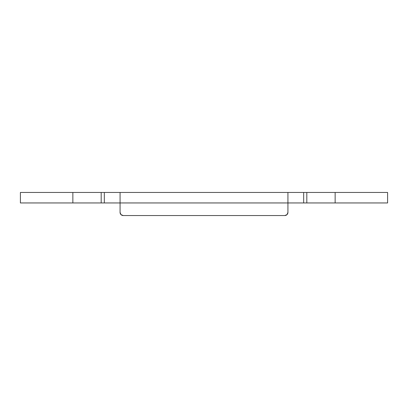 <?xml version="1.0" encoding="UTF-8"?>
<svg xmlns="http://www.w3.org/2000/svg" width="408" height="408" viewBox="0 0 408 408"><rect width="100%" height="100%" fill="white"/><g stroke="black" fill="none" stroke-linecap="round" stroke-linejoin="round"><path stroke-width="0.61" d="M104.331 192.459L287.931 192.459L287.931 202.949L104.331 202.949L104.331 192.459L101.184 192.459L104.331 192.459L104.331 202.949L101.184 202.949L101.184 192.459L72.859 192.459L101.184 192.459L101.184 202.949L104.331 202.949M303.669 192.459L303.669 202.949L287.931 202.949L287.931 212.395A3.147 3.147 0 0 1 284.784 215.541L123.216 215.541A3.147 3.147 0 0 1 120.069 212.395L120.069 202.949L120.069 212.395L120.992 214.618L123.216 215.541L284.784 215.541L287.008 214.618L287.931 212.395L287.931 192.459L387.6 192.459L303.669 192.459L303.669 202.949L387.6 202.949L335.141 202.949L335.141 192.459L387.6 192.459L387.6 202.949M20.4 202.949L72.859 202.949L20.4 202.949L20.4 192.459L72.859 192.459L72.859 202.949L101.184 202.949L72.859 202.949L72.859 192.459L20.4 192.459L72.859 192.459M120.069 202.949L120.069 192.459L120.069 202.949L287.931 202.949M303.669 202.949L306.816 202.949L306.816 192.459L306.816 202.949L335.141 202.949L335.141 192.459M287.931 192.459L120.069 192.459"/></g></svg>
